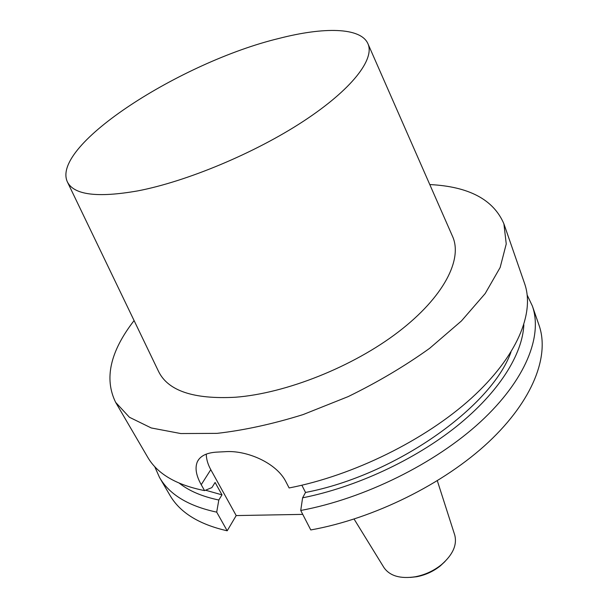 <?xml version="1.0" encoding="UTF-8"?>
<svg xmlns="http://www.w3.org/2000/svg" width="608" height="608" viewBox="0 0 608 608"><rect width="100%" height="100%" fill="white"/><g stroke="black" fill="none" stroke-linecap="round" stroke-linejoin="round"><path stroke-width="0.91" d="M429.788 184.558C468.814 186.504 493.514 199.584 503.895 223.805L506.244 243.945L500.156 267.474L485.192 293.542L461.434 320.963L429.628 348.331C404.867 366.077 377.712 382.166 348.186 396.598L303.08 414.588C272.81 424.019 244.135 430.274 217.064 433.367L180.781 433.55L151.248 427.956L129.42 417.263L115.657 402.374C104.021 378.723 110.17 351.462 134.094 320.568M503.895 223.805L524.643 283.685C534.911 312.915 517.309 356.524 471.23 398.331C425.19 440.032 353.218 475.585 289.119 487.958L285.935 481.787C276.442 462.65 246.278 450.004 225.097 451.698L217.307 452.094C207.123 452.588 200.518 455.704 197.494 461.442C194.742 467.56 195.981 475.312 201.225 484.698L204.546 490.603C176.191 484.933 157.214 473.769 147.622 457.094L115.657 402.374M410.37 577.433L416.754 576.726C425.494 575.031 433.36 571.421 440.329 565.881L445.026 561.496M227.202 530.799L216.691 512.141C188.389 506.069 169.336 494.509 159.524 477.47L169.852 495.148C179.846 512.491 198.96 524.377 227.202 530.799L236.193 515.569L302.746 514.376M300.732 510.469L310.779 529.948C373.806 518.67 443.969 483.869 488.551 442.107C533.148 400.239 549.746 355.756 539.068 325.326L532.365 305.984C542.86 335.867 525.798 379.954 480.518 421.8C435.26 463.539 364.26 498.689 300.732 510.469L302.609 497.823L305.528 492.45L301.857 485.23M383.846 567.401L383.99 567.636C389.865 575.966 400.277 579.014 415.226 576.779C424.924 574.91 433.633 570.897 441.37 564.756C452.793 554.853 457.254 544.966 454.754 535.093L454.662 534.827M201.225 484.698L210.786 469.672C207.837 464.314 206.332 459.131 206.279 454.123M210.786 469.672L236.193 515.569M527.235 295.207L532.365 305.984M523.838 324.832C522.53 354.35 499.008 392.244 456.889 426.132C414.702 459.922 355.954 487.236 302.609 497.823M510.94 352.199C491.241 407.284 394.942 475.448 305.528 492.45M159.524 477.47L154.683 466.556M204.546 490.603L211.888 487.601L215.103 482.463L221.988 494.851L218.819 500.012L216.691 512.141M218.819 500.012C202.426 496.622 189.278 491.036 179.383 483.261M221.988 494.851L205.519 490.208M278.92 38.448C181.511 61.925 50.791 145.16 67.321 181.769C73.72 194.925 97.158 197.972 137.636 190.912C186.778 181.526 255.117 152.95 303.491 121.197C351.979 89.399 375.159 58.946 367.855 43.54C360.521 27.307 323.859 26.828 278.92 38.448M367.992 43.852L452.466 236.216C463.022 259.076 443.962 296.985 398.415 331.892C352.967 366.761 285.828 393.452 235.311 397.244C193.572 399.448 167.983 390.83 158.544 371.404L67.465 182.081M454.754 535.093L437.334 480.776M383.99 567.636L354.084 519.065M197.494 461.442L199.082 459.017M440.329 565.881L441.37 564.756M416.754 576.726L415.226 576.779"/></g></svg>
